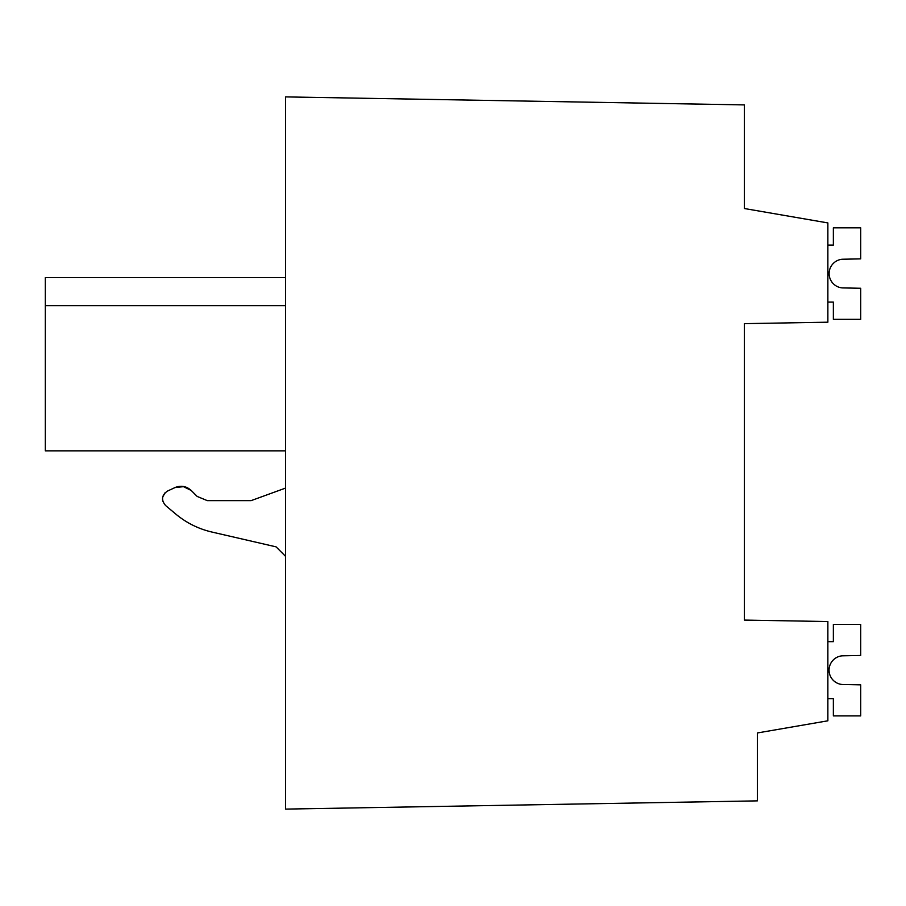 <?xml version="1.0" encoding="UTF-8"?>
<svg xmlns="http://www.w3.org/2000/svg" width="906" height="906" viewBox="0 0 906 906"><rect width="100%" height="100%" fill="white"/><g stroke="black" fill="none" stroke-linecap="round" stroke-linejoin="round"><path stroke-width="1.36" d="M757.359 732.965L827.869 720.802L827.869 621.539L744.404 620.078L744.404 323.646L827.869 322.196L827.869 222.921L744.404 208.527L744.404 104.903L285.605 96.897L285.605 809.103L757.359 800.87L757.359 732.965M184.099 486.59L174.937 487.598C180.962 485.152 186.376 486.114 191.2 490.463L197.157 496.431L207.327 500.644L197.157 496.431L207.327 500.644L251.075 500.644L285.605 488.062M162.514 499.534L162.899 501.494M285.605 556.397L276.07 546.85L211.789 532.015C198.357 528.855 186.33 522.853 175.719 514.03L165.583 505.514C160.996 500.021 161.63 495.208 167.474 491.075L174.937 487.598M285.605 277.576L45.3 277.576L45.3 305.639L285.605 305.639L45.3 305.639L45.3 450.848L285.605 450.848M207.327 500.644L251.075 500.644M175.719 514.03L165.583 505.514M276.07 546.85L211.789 532.015M162.672 497.168L165.005 492.83M182.933 486.375L191.2 490.463M827.869 245.073L833.361 245.073L833.361 227.814L860.7 227.814L860.7 258.878L842.184 259.241A14.394 14.394 0 0 0 842.184 287.904A14.394 14.394 0 0 1 842.184 259.241A14.394 14.394 0 0 0 842.184 287.904A14.394 14.394 0 0 1 842.184 259.241A14.394 14.394 0 0 0 842.184 287.904A14.394 14.394 0 0 1 842.184 259.241A14.394 14.394 0 0 0 842.184 287.904L860.7 288.267L860.7 319.331L833.361 319.331L833.361 302.06L827.869 302.06M827.869 698.651L833.361 698.651L833.361 715.91L860.7 715.91L860.7 684.845L842.184 684.494A14.394 14.394 0 0 1 842.184 655.819A14.394 14.394 0 0 0 842.184 684.494A14.394 14.394 0 0 1 842.184 655.819A14.394 14.394 0 0 0 842.184 684.494A14.394 14.394 0 0 1 842.184 655.819A14.394 14.394 0 0 0 842.184 684.494A14.394 14.394 0 0 1 842.184 655.819L860.7 655.457L860.7 624.393L833.361 624.393L833.361 641.663L827.869 641.663M842.184 259.241A14.394 14.394 0 0 0 842.184 287.904"/></g></svg>

